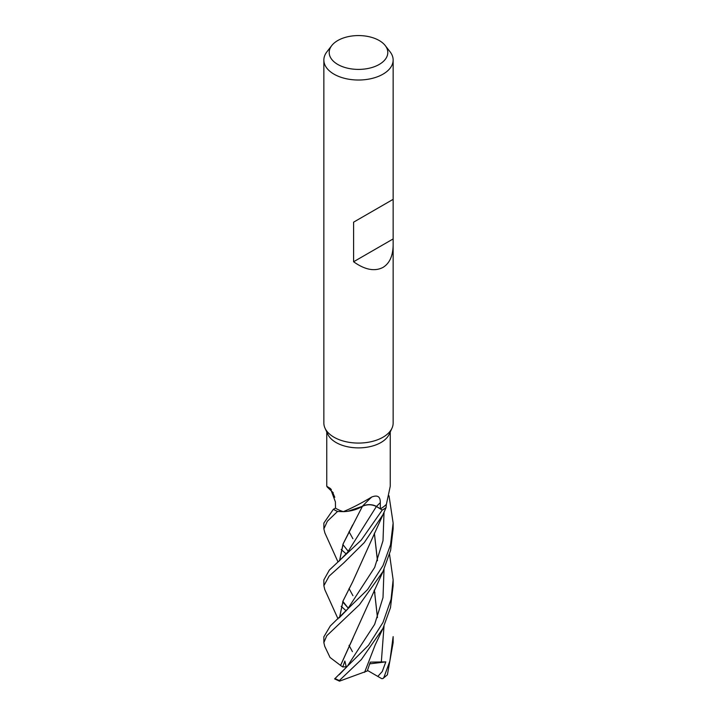 <?xml version="1.0" encoding="UTF-8"?>
<svg xmlns="http://www.w3.org/2000/svg" width="717" height="717" viewBox="0 0 717 717"><rect width="100%" height="100%" fill="white"/><g stroke="black" fill="none" stroke-linecap="round" stroke-linejoin="round"><path stroke-width="1.08" d="M338.03 618.879L324.774 589.571L323.869 585.735L329.085 576.154L343.99 562.711L364.299 542.563L382.995 514.618L386.087 507.582A34.577 19.959 180 0 1 382.95 509.662A34.577 19.959 180 0 1 382.278 510.038L376.38 506.525C371.818 504.275 367.158 504.203 362.381 506.31M339.535 560.748L343.031 544.086L362.443 506.301L347.951 511.257L352.065 510.522M337.537 511.463L337.653 511.472A34.577 19.959 180 0 1 333.387 509.267L323.869 523.06L323.869 528.886L327.382 521.205L337.537 511.463A34.631 19.995 180 0 1 333.351 509.294M393.14 244.99C392.979 255.879 389.6 263.354 382.995 267.414C374.722 271.716 364.926 269.834 353.598 261.759L353.598 222.171L393.14 199.344L393.14 423.084A34.64 19.995 180 0 1 391.966 428.228L389.179 434.278A31.745 18.328 180 0 1 380.951 442.523A31.745 18.328 180 0 1 350.263 447.256A31.745 18.328 180 0 1 327.821 434.278L325.034 428.228A34.64 19.995 180 0 1 323.86 423.084L323.86 60.031A34.64 19.995 180 0 1 326.88 51.866L331.747 45.583A29.307 16.921 180 0 1 337.779 40.528A29.307 16.921 180 0 1 385.253 45.583A29.307 16.921 180 0 1 379.221 64.449A29.307 16.921 180 0 1 341.884 66.421A29.307 16.921 180 0 1 331.747 45.583M326.755 431.957L326.755 486.26L330.447 488.546L335.404 501.9L335.502 508.183A31.745 18.328 180 0 0 343.273 511.633A31.745 18.328 180 0 0 343.344 511.651C351.724 508.174 361.18 503.298 371.711 497.033C377.563 494.721 380.422 496.594 380.279 502.662L380.386 508.828A31.745 18.328 180 0 0 380.951 508.505A31.745 18.328 180 0 0 386.355 504.338L386.087 507.582A34.577 19.959 180 0 1 382.95 509.662A34.577 19.959 180 0 1 382.269 510.038L361.269 540.071L329.354 570.069L323.86 579.892L323.869 585.735M391.966 428.228A34.64 19.995 180 0 1 382.995 437.218A34.64 19.995 180 0 1 349.511 442.389A34.64 19.995 180 0 1 325.034 428.228M385.253 45.583L390.12 51.866A34.64 19.995 180 0 1 393.14 60.031A34.64 19.995 180 0 1 382.995 74.165A34.64 19.995 180 0 1 345.244 78.503A34.64 19.995 180 0 1 323.86 60.031M371.711 497.033A586.372 254.965 90.4 0 0 362.39 506.247A9.957 5.745 180 0 1 376.47 506.444L380.386 508.828M362.39 506.247A27.56 15.908 180 0 1 351.187 510.701A27.56 15.908 180 0 1 343.344 511.651M362.461 506.238L351.187 510.701M386.069 507.654A34.631 19.995 180 0 1 382.995 509.688A34.631 19.995 180 0 1 382.313 510.065L376.389 506.498C371.782 504.212 367.095 504.15 362.309 506.319M331.371 489.568A586.372 344.294 154.3 0 0 329.632 487.999M335.502 508.102L333.387 509.267A34.577 19.959 180 0 0 337.653 511.472L343.273 511.633M386.355 504.338A31.745 18.328 180 0 0 386.4 504.293L390.245 486.26L390.245 431.957M392.791 199.541L353.598 222.171M392.791 239.137L353.598 261.759M324.882 532.91L323.869 528.877M346.203 610.839L341.158 606.322M382.995 622.473L368.52 645.273L334.633 678.9L339.491 681.15L339.392 680.496L361.368 659.532L382.986 628.361L390.478 607.675L393.131 585.735L393.131 579.892L391.052 599.358L382.995 622.473M389.035 495.823L393.131 523.06L390.523 544.795L382.995 565.57L367.579 589.571L330.295 625.968L323.86 636.83M340.647 665.484L330.044 657.471L324.729 646.304L323.86 642.629L326.764 635.746L359.423 604.754L382.995 571.512L390.622 550.28L393.131 528.877L393.131 523.06M393.14 636.624L389.869 661.047L383.918 677.395L382.905 678.587L387.386 674.84L393.14 642.629L393.14 637.135M382.905 678.587L381.749 678.667L377.805 676.409L382.251 671.551L385.818 661.89L370.286 662.132L367.274 670.969L339.491 681.15M346.221 553.963L341.175 549.455M352.943 595.702L349.027 588.514M339.571 560.712L343.273 543.549L352.647 524.952M342.672 601.922L347.924 607.765L342.878 601.402M338.791 561.384L347.575 552.296L376.38 506.525L382.269 510.038M346.374 667.437L344.859 661.056L342.762 666.944L340.566 665.484L353.131 637.861M377.429 560.712L374.355 533.197M339.374 674.58L347.351 666.254L374.659 624.328L383.003 597.593L384.025 569.316M389.546 554.384L393.14 579.892M340.539 665.484L383.622 570.185M377.474 560.613L374.382 533.143M352.773 581.621L343.076 600.918L339.571 617.525M349.027 645.327L352.414 651.619M339.535 617.552L343.049 600.918L352.719 581.711L383.631 513.264M377.438 617.606L374.355 590.046M352.898 538.718L349.027 531.682M364.603 672.331L375.152 645.031L383.523 627.267M377.465 617.516L374.373 590.001M385.818 661.89L369.73 663.852M377.805 676.409L367.471 670.422M342.762 666.944L346.956 666.747M376.47 506.444A583.647 253.773 90.4 0 1 380.279 502.662M339.392 680.496A34.64 19.995 180 0 1 334.973 678.488M387.386 674.84A34.64 19.995 180 0 1 383.918 677.395M339.159 617.884L347.404 609.387L374.668 567.434L383.003 540.69L384.025 512.413M381.31 662.23L384.016 626.192M374.973 592.887L374.032 590.799M347.718 550.656L342.878 544.535M333.226 492.749L327.131 486.915M393.14 199.344L393.14 60.031M323.86 636.714L323.86 642.629M338.048 562.029L324.801 532.74M332.446 491.97L334.785 497.284"/></g></svg>
